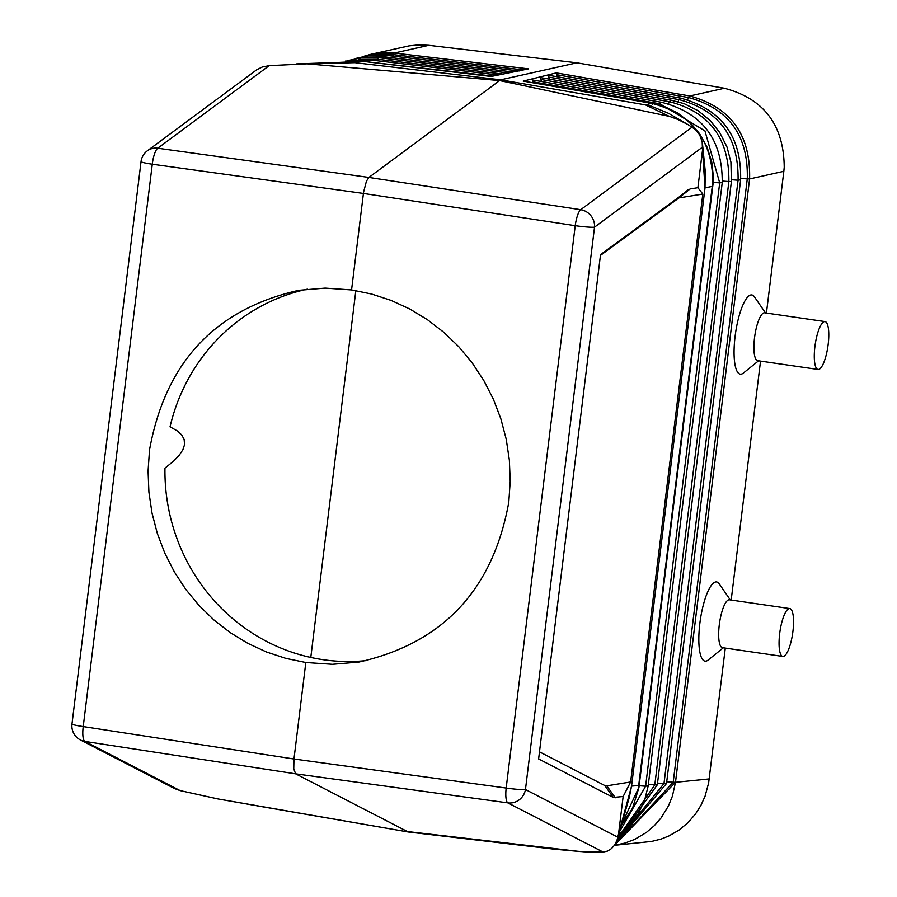 <?xml version="1.0" encoding="UTF-8"?>
<svg xmlns="http://www.w3.org/2000/svg" width="897" height="897" viewBox="0 0 897 897"><rect width="100%" height="100%" fill="white"/><g stroke="black" fill="none" stroke-linecap="round" stroke-linejoin="round"><path stroke-width="1.35" d="M580.348 851.545L553.998 849.156L584.037 851.814L603.132 852.072L507.859 802.882A15.821 4.081 -82.2 0 1 506.177 788.048L293.969 759.008L305.821 662.502L332.372 664.307L358.856 662.076C442.939 643.171 492.913 589.901 508.79 502.253L510.214 481.229L509.361 460.15L506.233 439.272L500.874 418.854L493.35 399.154L483.752 380.429L472.214 362.915L458.86 346.814L443.88 332.35L427.443 319.691L409.761 308.994L391.07 300.405L371.582 294.025L351.568 289.944L363.599 192.059L366.436 181.194L368.891 177.438L499.629 80.562L669.644 116.442L678.098 119.559L688.268 124.761L668.736 113.414L651.144 106.126L645.392 104.871L669.364 116.386M621.453 824.87L638.675 787.723L638.978 785.469L631.555 786.108L705.02 187.854L702.497 150.191L697.9 187.697L690.062 188.964L678.973 197.901L702.822 194.044L697.9 187.697M702.497 150.191L702.172 141.76L699.649 134.797L695.556 129.684L688.268 124.761M603.132 852.072L607.516 851.085L611.519 848.584L614.591 845.109L617.035 840.175L618.538 834.008L623.146 796.502L613.29 797.444L604.757 785.503L539.478 751.854M690.062 188.964L600.53 254.636L538.615 758.952L613.29 797.444M557.542 76.806L556.555 74.698L688.526 97.538C728.88 108.615 748.457 135.739 747.279 178.907L749.578 178.918C750.767 134.886 730.831 107.236 689.771 95.979L687.573 99.657M556.555 74.698L556.297 72.881L523.209 81.111L652.388 103.469C692.955 114.569 713.093 141.434 712.801 184.076L712.543 186.341L705.02 187.854L705.199 170.845L702.497 143.969M652.231 104.388L651.682 103.312L645.392 104.871L500.627 79.822L499.629 80.562L307.133 63.822L269.201 65.638L262.103 67.073L256.688 69.798L147.321 150.831A15.821 14.756 53.5 0 1 157.749 148.229L269.201 65.638M702.822 194.044L630.625 781.982L623.146 796.502M617.562 838.516L629.223 797.646L631.555 786.108L618.538 834.008M740.776 178.436L747.279 178.907L673.198 782.24L675.508 782.296L749.6 178.918C750.811 134.909 730.864 107.27 689.782 95.979L724.395 88.254L576.928 62.812L500.627 79.822L354.909 62.655L308.142 63.889M749.589 178.94L783.832 171.305L784.225 167.246C783.843 125.042 763.896 98.704 724.395 88.254M730.281 599.925L719.248 583.891A40.017 10.618 98.3 0 0 715.683 581.951A40.017 10.618 98.3 0 0 699.862 623.303A40.017 10.618 98.3 0 0 705.961 661.123A40.017 10.618 98.3 0 0 708.182 660.024L723.33 647.802M758.559 360.818L743.422 373.04A40.017 10.618 -81.7 0 1 741.191 374.139A40.017 10.618 -81.7 0 1 735.103 336.319A40.017 10.618 -81.7 0 1 750.912 294.967A40.017 10.618 -81.7 0 1 754.478 296.907L765.522 312.941M783.832 171.305L766.43 313.075M760.533 361.099L731.19 600.048M725.292 648.083L708.63 782.958L705.098 796.11L700.927 805.36L695.545 813.915L687.887 822.762L678.917 830.185L668.882 835.97L661.212 839.031L651.592 841.442L614.456 845.31M824.478 321.586A24.185 6.425 98.3 0 0 815.037 345.592A24.185 6.425 98.3 0 0 818.053 369.463A24.185 6.425 98.3 0 0 818.591 369.452A24.185 6.425 98.3 0 0 828.032 345.446A24.185 6.425 98.3 0 0 825.016 321.586A24.185 6.425 98.3 0 0 824.478 321.586M818.053 369.463L757.673 360.684A24.185 6.425 -81.7 0 1 754.657 336.824A24.185 6.425 -81.7 0 1 764.087 312.818A24.185 6.425 -81.7 0 1 764.625 312.806L825.016 321.586M678.973 197.901L600.429 255.421M604.757 785.503L606.798 785.828L630.625 781.982M369.956 54.526L364.328 56.152L369.956 54.526L394.232 53.024L428.856 45.31L576.928 62.812M616.273 843.55L673.198 782.24L666.729 781.769M722.365 181.071L728.88 181.553C729.339 138.564 709.527 111.946 669.431 101.709L668.523 103.727M648.352 784.415L654.799 784.886L728.88 181.553L731.403 181.497L657.322 784.83L654.799 784.886L617.663 838.157M731.571 179.748L738.074 180.23C738.848 137.095 719.147 110.23 678.984 99.623L678.054 101.686M657.546 783.092L663.993 783.563L738.074 180.23L740.115 179.927M549.592 79.171L548.605 77.064L678.984 99.623L680.408 98.065C721.737 109.299 741.808 136.669 740.597 180.174L666.516 783.507L615.398 843.808M666.034 783.272L663.993 783.563L616.374 841.868M713.149 182.394L719.697 182.876L704.93 130.861L659.889 103.794L659.351 104.983M639.169 785.738L645.616 786.209L619.491 831.766M731.403 181.497L730.92 162.077L727.019 147.074L719.686 132.442L710.289 120.68L698.314 110.836L684.075 103.615L670.855 100.15L669.431 101.709L540.656 79.429L541.642 81.526M618.605 834.838L628.64 826.182L638.115 813.871L644.595 800.303L648.139 786.153L722.22 182.82C722.668 139.596 702.362 112.73 661.302 102.236L659.889 103.794L532.706 81.784L532.616 79.968L661.313 102.236M721.737 182.573L719.697 182.876L645.616 786.209L647.656 785.918M670.855 100.15L540.566 77.602L540.656 79.429M533.188 82.816L532.706 81.784M680.408 98.076L548.515 75.247L548.605 77.064M651.682 103.312L523.388 81.111M375.675 54.84L393.2 54.616L394.232 53.024L387.414 52.564L371.358 54.19L409.133 45.848L418.966 44.861L428.856 45.31M553.998 849.156L408.281 831.99L217.881 798.924L180.185 790.616L174.579 788.575L80.427 739.958A15.821 15.193 117.3 0 0 84.912 741.427A15.821 4.328 -81.3 0 1 83.23 726.581A15.821 1.267 -173 0 1 71.984 723.98A15.821 15.821 0 0 0 80.427 739.958M579.103 851.421L407.417 831.553L295.662 773.842L84.912 741.427L180.185 790.616M783.361 656.436A24.185 6.425 -81.7 0 1 782.823 656.447A24.185 6.425 -81.7 0 1 779.807 632.576A24.185 6.425 -81.7 0 1 789.237 608.57A24.185 6.425 -81.7 0 1 789.775 608.57A24.185 6.425 -81.7 0 1 792.791 632.43A24.185 6.425 -81.7 0 1 783.361 656.436M789.775 608.57L729.396 599.79A24.185 6.425 98.3 0 0 728.857 599.801A24.185 6.425 98.3 0 0 719.416 623.807A24.185 6.425 98.3 0 0 722.433 647.668L782.823 656.447M749.6 178.918L675.486 782.307L614.479 845.277L624.839 843.113L634.437 839.514L646.255 832.551L654.148 825.834L661.067 817.952L668.411 806.011L672.402 796.177L675.508 782.296L709.224 778.932M351.568 289.944L325.151 288.116L298.802 290.325C215.123 309.162 165.351 362.399 149.507 450.036L148.072 471.06L148.913 492.15L152.008 513.039L157.323 533.457L164.801 553.157L174.343 571.894L185.814 589.43L199.089 605.531L213.991 620.018L230.338 632.688L247.92 643.396L266.521 652.007L285.908 658.398L305.821 662.502M263.191 806.885L408.281 831.99M263.359 806.908L217.747 798.902L263.516 806.941M293.969 759.008L293.756 768.908L295.662 773.842L507.859 802.882A15.821 15.193 -62.7 0 0 525.463 789.528L594.52 227.165A15.821 14.756 -126.5 0 0 580.695 209.696L368.891 177.438L157.749 148.229A15.821 4.339 -82.1 0 0 152.277 164.218L83.23 726.581L293.969 759.008M310.788 657.456L355.84 290.617M367.422 660.472A188.28 180.902 -99.2 0 1 164.958 468.122L173.536 461.193L179.153 455.362L182.898 449.711L184.535 444.766L184.165 439.429L181.665 434.91L177.258 430.896L170.026 426.826A188.28 180.902 -99.2 0 1 307.424 289.159M337.507 62.465L362.242 61.276M519.139 70.975L386.36 55.334L384.723 58.395M523.276 69.932L393.2 54.616L392.684 56.085M361.962 61.243L491.152 76.458L528.602 68.856L394.232 53.024M345.423 61.086L370.439 59.964L369.127 62.061M508.375 72.96L378.399 57.655L376.751 60.704M369.968 54.515L371.358 54.19M296.178 63.9L344.526 62.229L354.909 62.655L361.39 61.164M617.898 837.249L525.463 789.528A15.821 1.267 7 0 1 506.177 788.048L575.224 225.685L363.42 193.438L152.277 164.218A15.821 1.267 -173 0 1 141.042 161.606L71.984 723.98M712.296 186.015L638.731 785.133M692.148 127.105L580.695 209.696A15.821 4.059 -81.3 0 0 575.224 225.685A15.821 1.267 7 0 0 594.52 227.165L702.643 147.041M689.782 95.979L556.297 72.881M687.853 189.985L676.764 198.91M621.386 825.117L632.542 808.197L638.922 787.577L713.025 184.042L713.306 176.036L711.758 161.998L707.116 147.22L699.615 133.72L690.253 122.721L677.571 112.91L665.215 106.889L652.68 103.514M615.331 797.769L606.798 785.828M367.366 57.083L385.228 56.937L513.106 71.995M359.069 60.906L492.834 76.11M358.957 59.325L377.256 59.247L502.97 74.059M616.934 840.467L657.322 784.83M361.256 61.131L336.947 62.599M362.096 61.231L491.276 76.447M370.427 59.964L498.25 75.012M378.399 57.655L364.216 57.251L347.677 60.604M386.36 55.334L370.483 55.21L356.042 58.372M147.321 150.831A15.821 15.821 0 0 0 141.042 161.606"/></g></svg>
